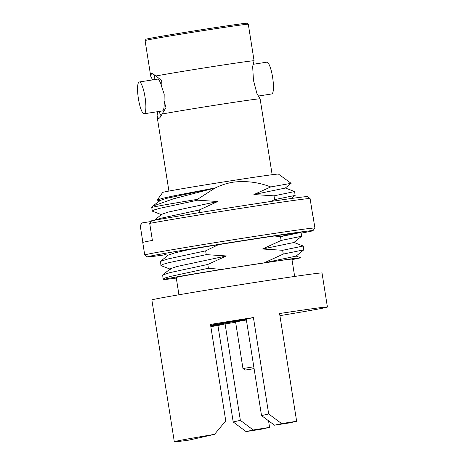<?xml version="1.0" encoding="UTF-8"?>
<svg xmlns="http://www.w3.org/2000/svg" width="465" height="465" viewBox="0 0 465 465"><rect width="100%" height="100%" fill="white"/><g stroke="black" fill="none" stroke-linecap="round" stroke-linejoin="round"><path stroke-width="0.7" d="M162.436 110.932A16.083 3.4 -98.8 0 0 162.483 110.926A16.083 3.4 -98.8 0 0 162.529 110.914A16.083 3.4 -98.8 0 0 164.081 100.917L164.186 94.157L162 87.786L161.692 80.672L156.054 75.964A52.26 0.732 -9 0 1 213.284 66.507A52.26 0.732 -9 0 1 254.076 60.746L252.658 66.547L253.454 80.294L256.936 93.552L260.109 98.813A52.26 0.732 171 0 0 219.311 104.573A52.26 0.732 171 0 0 162.087 114.035C160.756 116.756 159.6 118.238 158.617 118.499L157.036 116.041L157.664 112.268M152.59 79.916L150.736 76.254L151.497 73.11L156.054 75.964M214.807 188.191L197.497 199.34A71.784 1 171 0 0 151.759 207.518L152.927 206.094L173.515 198.788L215.411 187.895C221.113 185.076 227.083 183.164 233.32 182.152C246.136 180.641 258.61 182.233 270.729 186.936L291.131 183.315L278.442 174.084A58.578 0.82 171 0 0 232.692 180.53A58.578 0.82 171 0 0 162.738 192.405L157.182 200.055L159.716 201.206M260.109 98.813L272.153 174.718M266.771 62.188A16.083 3.4 81.2 0 1 266.823 62.176A16.083 3.4 81.2 0 1 272.63 77.428A16.083 3.4 81.2 0 1 271.804 93.947A16.083 3.4 81.2 0 1 271.758 93.953A16.083 3.4 81.2 0 1 271.705 93.959M248.304 24.203A52.26 0.732 171 0 0 207.495 29.958A52.26 0.732 171 0 0 145.08 40.554L146.039 39.24A51.115 0.715 -9 0 1 207.076 28.877A51.115 0.715 -9 0 1 246.991 23.25L248.304 24.203A52.26 0.732 171 0 0 248.304 24.203L254.076 60.746M162 87.786A16.083 3.4 -98.8 0 0 157.548 79.143A16.083 3.4 -98.8 0 0 157.501 79.155M139.198 81.997A16.083 3.4 81.2 0 1 139.244 81.985A16.083 3.4 81.2 0 1 145.051 97.243A16.083 3.4 81.2 0 1 144.226 113.756A16.083 3.4 81.2 0 1 144.179 113.768A16.083 3.4 81.2 0 1 138.372 98.51A16.083 3.4 81.2 0 1 139.198 81.997M164.081 100.917L165.97 107.677L162.087 114.035M197.497 199.34L197.631 200.188L159.914 208.297L154.241 209.913L152.305 211.017L152.572 211.238L161.872 214.818M151.759 207.518A71.784 1 171 0 0 151.753 207.53L152.305 211.017M154.566 220.236L161.471 218.12L199.183 210.011L199.595 212.604M160.931 265.463L160.512 261.382L167.935 258.959L205.652 250.844L206.251 254.634L168.539 262.748L162.866 264.364L160.931 265.463L161.192 265.689L170.498 269.264M163.087 279.076L162.669 274.995L170.091 272.571L207.809 264.457L208.407 268.247L170.69 276.361L165.023 277.977L163.087 279.076L164.825 279.517A71.784 1 171 0 0 176.299 278.07M294.659 276.448L291.921 259.168A58.578 0.82 171 0 0 246.165 265.608A58.578 0.82 171 0 0 176.206 277.495L178.944 294.775M296.641 421.284L279.575 313.52A86.147 1.203 -9 0 1 327.412 307.034L322.024 273.007A86.147 1.203 171 0 0 254.739 282.47A86.147 1.203 171 0 0 151.857 299.96L174.317 441.75A86.147 1.203 171 0 0 188.889 440.123L214.534 434.345L225.752 420.842L210.482 324.425A86.147 1.203 -9 0 1 253.413 317.549L246.258 319.159L261.528 415.582L274.472 425.19A51.685 0.721 -9 0 1 289.154 422.97L296.641 421.284A86.147 1.203 171 0 0 281.604 423.58L274.472 425.19M261.528 415.582L268.683 413.966L281.604 423.58M327.412 307.034A86.147 1.203 -9 0 1 279.913 315.654M253.198 429.98L246.066 431.59A86.147 1.203 171 0 0 262.091 429.067L269.578 427.376A51.685 0.721 -9 0 1 253.198 429.98L240.364 420.348L225.089 323.931L217.934 325.541A86.147 1.203 -9 0 1 210.831 326.633M246.066 431.59L233.203 421.958L240.364 420.348M246.287 319.35A37.903 0.529 171 0 0 210.61 325.25M268.526 420.709L269.578 427.376M235.633 322.297A51.685 0.721 -9 0 1 231.651 322.919A51.685 0.721 -9 0 1 225.089 323.931M233.203 421.958L217.934 325.541M253.413 317.549L268.683 413.966M214.534 434.345A86.147 1.203 171 0 0 174.317 441.75M164.825 279.517C157.879 280.099 184.518 275.327 221.369 269.433L208.407 268.247M221.369 269.433L290.788 258.906L300.681 257.813L292.003 259.685M303.785 249.856L283.255 254.076L282.656 250.286L303.215 246.02L303.785 249.856L296.048 256.134L265.358 262.603M207.809 264.457L226.374 255.953L176.892 266.515L170.405 268.724L162.669 274.995M283.255 254.076L264.695 262.609M226.374 255.953L206.251 254.634M303.215 246.02L293.874 242.41M301.628 236.243L281.098 240.463L280.5 236.673L301.058 232.413L301.628 236.243L293.892 242.521L262.539 248.996L282.656 250.286M188.61 249.641L174.735 252.902L168.249 255.111L160.512 261.382M205.652 250.844L218.364 244.7M281.098 240.463L262.539 248.996M199.183 210.011L217.748 201.508L168.266 212.063L161.785 214.272L154.043 220.55M274.629 199.63L274.03 195.841L294.589 191.574L295.165 195.41L274.629 199.63L271.188 201.415M217.748 201.508L197.631 200.188M294.589 191.574L285.248 187.965M161.134 115.843A22.971 4.853 81.2 0 1 159.059 111.455M154.124 79.678A22.971 4.853 81.2 0 1 154.793 74.778M145.08 40.554A52.26 0.732 171 0 0 145.08 40.565L150.73 76.254M215.411 187.895L174.52 195.707L162.006 198.456L157.182 200.055M270.729 186.936L253.913 194.55L274.03 195.841M215.591 187.895L166.11 198.456L159.629 200.659L152.927 206.094M291.131 183.315L285.266 188.069L253.913 194.55M274.437 235.982L280.5 236.673M310.079 198.491A86.147 1.203 171 0 0 242.945 208.006A86.147 1.203 171 0 0 149.701 223.398L151.648 220.77A83.845 1.168 -9 0 1 242.108 205.844A83.845 1.168 -9 0 1 307.417 196.579L310.079 198.491L312.776 215.504A86.147 1.203 171 0 1 312.922 215.551L314.904 228.03A86.147 1.203 -9 0 1 314.898 228.048L312.986 230.675A83.845 1.168 171 0 0 247.496 239.87A83.845 1.168 171 0 0 147.37 256.907A83.845 1.168 171 0 0 165.877 254.704M147.37 256.907L144.743 255A86.147 1.203 -9 0 1 144.731 254.983A86.147 1.203 -9 0 1 247.613 237.499A86.147 1.203 -9 0 1 314.904 228.03M301.175 233.145A83.845 1.168 171 0 0 312.986 230.675M151.09 221.52L142.156 222.909L140.209 225.537L142.883 242.416M149.701 223.398L152.398 240.411A86.147 1.203 171 0 0 142.755 242.503L144.731 254.983M279.558 236.551A65.472 0.913 -9 0 0 284.452 234.68L290.166 233.721C266.788 236.918 210.017 245.851 183.39 250.542M246.334 319.647A33.032 0.459 171 0 0 210.674 325.645M246.386 319.978L235.575 321.914M210.709 325.866A33.032 0.459 171 0 0 235.633 322.262M254.088 368.606L245.067 370.082L242.963 368.553L253.797 366.757M245.067 370.082L254.099 368.687M266.823 62.176L253.181 64.292M157.548 79.143L139.244 81.985M300.681 257.813L296.031 256.023M163.215 253.681L167.824 255.454M295.165 195.41L291.346 198.497M162.483 110.926L144.179 113.768M271.758 93.953L258.406 96.028M157.031 116.041L168.917 191.069M235.546 321.722L242.963 368.553"/></g></svg>
